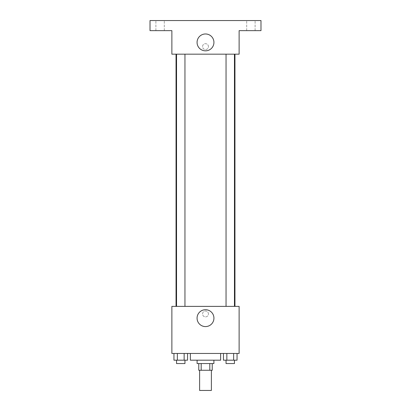 <?xml version="1.0" encoding="UTF-8"?>
<svg xmlns="http://www.w3.org/2000/svg" width="411" height="411" viewBox="0 0 411 411"><rect width="100%" height="100%" fill="white"/><g stroke="black" fill="none" stroke-linecap="round" stroke-linejoin="round"><path stroke-width="0.31" stroke-dasharray="2.06 1.54" d="M211.382 390.45L199.618 390.45M211.382 370.275L199.618 370.275L211.382 370.275M201.185 370.275L198.775 370.275L198.775 363.55L201.185 363.55L201.185 370.275L212.225 370.275L212.225 363.55L209.816 363.55L209.816 370.275M201.185 363.55L198.775 363.55M209.816 363.55L212.225 363.55M197.095 363.55L213.905 363.55M205.5 360.185L197.095 360.185L205.5 360.185M220.63 360.185L190.37 360.185M220.63 353.46L190.37 353.46L220.63 353.46M173.956 353.46L173.956 360.185L177.352 360.185L173.956 360.185L177.352 360.185L177.352 353.46L184.149 353.46L173.956 353.46L187.544 353.46L177.352 353.46L177.352 360.185L187.544 360.185L184.149 360.185L187.544 360.185L187.544 353.46L184.149 353.46L187.544 353.46L184.149 353.46L184.149 360.185L177.352 360.185L184.149 360.185L184.149 353.46L187.544 353.46L177.352 353.46L187.544 353.46M171.875 353.46L239.125 353.46L239.125 306.38L171.875 306.38L171.875 353.46M223.456 353.46L223.456 360.185L226.851 360.185L223.456 360.185L226.851 360.185L226.851 353.46L233.648 353.46L223.456 353.46L237.044 353.46L226.851 353.46L226.851 360.185L237.044 360.185L233.648 360.185L237.044 360.185L237.044 353.46L233.648 353.46L237.044 353.46L233.648 353.46L233.648 360.185L226.851 360.185L233.648 360.185L233.648 353.46L237.044 353.46L226.851 353.46L237.044 353.46M208.444 313.942A2.944 2.944 0 0 0 204.031 311.394A2.944 2.944 0 0 0 204.031 316.491A2.944 2.944 0 0 0 208.444 313.942A2.944 2.944 0 0 0 204.031 311.394A2.944 2.944 0 0 0 204.031 316.491A2.944 2.944 0 0 0 208.444 313.942M234.958 306.38L176.042 306.38L234.958 306.38M184.955 306.38L176.545 306.38L184.955 306.38L176.545 306.38L184.955 306.38L184.955 54.175L176.545 54.175L184.955 54.175M234.455 306.38L226.045 306.38L234.455 306.38L226.045 306.38L234.455 306.38L234.455 54.175L226.045 54.175L234.455 54.175M171.875 316.886L171.875 310.999L171.875 316.886M239.125 310.999L239.125 316.886L239.125 310.999M213.936 318.15A8.436 8.436 0 0 1 201.282 325.455A8.436 8.436 0 0 1 201.282 310.85A8.436 8.436 0 0 1 213.936 318.15M234.958 54.175L176.042 54.175L234.958 54.175M171.875 54.175L239.125 54.175L239.125 30.64L260.985 30.64L260.985 20.55L150.015 20.55L150.015 30.64L171.875 30.64L171.875 54.175M208.444 46.618A2.944 2.944 0 0 0 204.031 44.069A2.944 2.944 0 0 0 204.031 49.166A2.944 2.944 0 0 0 208.444 46.618A2.944 2.944 0 0 0 204.031 44.069A2.944 2.944 0 0 0 204.031 49.166A2.944 2.944 0 0 0 208.444 46.618M171.875 49.561L171.875 43.674L171.875 49.561M239.125 43.674L239.125 49.561L239.125 43.674M213.936 42.41A8.436 8.436 0 0 1 201.282 49.71A8.436 8.436 0 0 1 201.282 35.105A8.436 8.436 0 0 1 213.936 42.41M160.105 30.64L155.897 30.64L160.105 30.64M250.895 30.64L255.103 30.64L250.895 30.64M160.105 20.55L155.897 20.55L160.105 20.55M250.895 20.55L255.103 20.55L250.895 20.55M234.455 360.185L226.045 360.185L234.455 360.185L226.045 360.185L234.455 360.185L234.455 363.55L226.045 363.55L234.455 363.55L226.045 363.55L226.045 360.185M184.955 360.185L176.545 360.185L184.955 360.185L176.545 360.185L184.955 360.185L184.955 363.55L176.545 363.55L184.955 363.55L176.545 363.55L176.545 360.185M233.648 353.46L233.648 360.185M226.851 353.46L226.851 360.185M184.149 353.46L184.149 360.185M177.352 353.46L177.352 360.185M176.545 54.175L176.545 306.38M226.045 54.175L226.045 306.38M164.308 30.64L164.308 20.55L164.308 30.64M155.897 30.64L155.897 20.55L155.897 30.64M255.103 30.64L255.103 20.55L255.103 30.64M246.692 30.64L246.692 20.55L246.692 30.64"/><path stroke-width="0.62" d="M199.618 370.275L199.618 390.45L211.382 390.45L211.382 370.275M209.816 363.55L209.816 370.275L198.775 370.275L198.775 363.55M209.816 370.275L212.225 370.275L212.225 363.55M213.905 360.185L213.905 363.55L197.095 363.55L197.095 360.185M201.185 363.55L201.185 370.275M190.37 353.46L190.37 360.185L220.63 360.185L220.63 353.46M239.125 353.46L171.875 353.46L171.875 306.38L239.125 306.38L239.125 353.46M213.936 318.15A8.436 8.436 0 0 1 201.282 325.455A8.436 8.436 0 0 1 201.282 310.85A8.436 8.436 0 0 1 213.936 318.15M234.958 54.175L234.958 306.38M226.045 306.38L226.045 54.175M184.955 54.175L184.955 306.38M239.125 54.175L171.875 54.175L171.875 30.64L150.015 30.64L150.015 20.55L260.985 20.55L260.985 30.64L239.125 30.64L239.125 54.175M213.936 42.41A8.436 8.436 0 0 1 201.282 49.71A8.436 8.436 0 0 1 201.282 35.105A8.436 8.436 0 0 1 213.936 42.41M237.044 353.46L237.044 360.185L223.456 360.185L223.456 353.46M233.648 353.46L233.648 360.185M226.851 353.46L226.851 360.185M234.455 360.185L234.455 363.55L226.045 363.55L226.045 360.185M187.544 353.46L187.544 360.185L173.956 360.185L173.956 353.46M184.149 353.46L184.149 360.185M177.352 353.46L177.352 360.185M184.955 360.185L184.955 363.55L176.545 363.55L176.545 360.185M176.042 54.175L176.042 306.38M234.455 306.38L234.455 54.175M176.545 54.175L176.545 306.38"/></g></svg>
